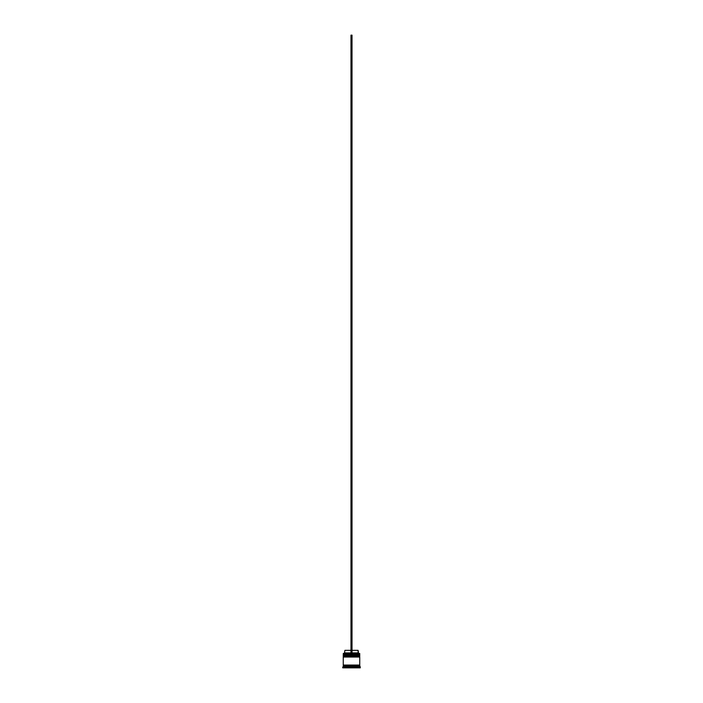 <?xml version="1.0" encoding="UTF-8"?>
<svg xmlns="http://www.w3.org/2000/svg" width="703" height="703" viewBox="0 0 703 703"><rect width="100%" height="100%" fill="white"/><g stroke="black" fill="none" stroke-linecap="round" stroke-linejoin="round"><path stroke-width="1.05" d="M359.435 654.765L343.565 654.765L359.743 655.073L343.565 654.765L359.743 655.073L343.565 655.486L359.743 655.178L343.257 655.178L343.257 654.458L359.435 654.765L343.257 654.458L359.743 654.458L359.743 653.526L343.257 653.526L359.743 653.526L359.435 654.765M359.435 656.312L343.565 656.312L359.743 656.62L343.565 656.312L359.743 656.62L343.565 657.033L359.743 656.725L343.257 656.725L343.257 655.996L359.435 656.312L343.257 655.996L359.743 655.996L359.743 655.486L343.257 655.486L343.257 655.996L343.257 655.486L359.743 655.486L359.435 656.312M343.31 665.583L359.69 665.583L359.69 665.064L343.31 665.583M343.363 653.421L343.257 654.458L343.363 653.421L350.982 653.421L343.363 653.421M360.261 667.129L359.743 666.611L343.257 666.611L342.739 667.129L360.261 667.129L342.739 667.129L342.739 667.85L360.261 667.85L360.261 667.129L360.261 667.85L342.739 667.85L343.257 666.611L359.743 666.611L359.743 665.583L343.257 665.583L343.257 666.611L343.257 665.583L359.743 665.583L360.261 667.129M359.743 665.064L359.743 657.033L343.257 657.033L343.257 665.064L359.743 665.064L343.257 665.064L343.257 657.033L359.743 657.033L359.743 665.064M358.091 650.337L358.609 653.421L358.091 652.911L352.018 652.911L358.091 652.911L358.091 650.337L352.018 650.337L358.091 650.337M350.982 652.911L344.909 652.911L350.982 652.911M350.982 650.337L344.909 650.337L350.982 650.337M350.982 653.421L352.018 653.421L352.018 35.15L352.018 653.421L350.982 653.421L350.982 35.15L352.018 35.15L350.982 35.15L350.982 653.421M344.909 650.337L344.391 653.421"/></g></svg>
